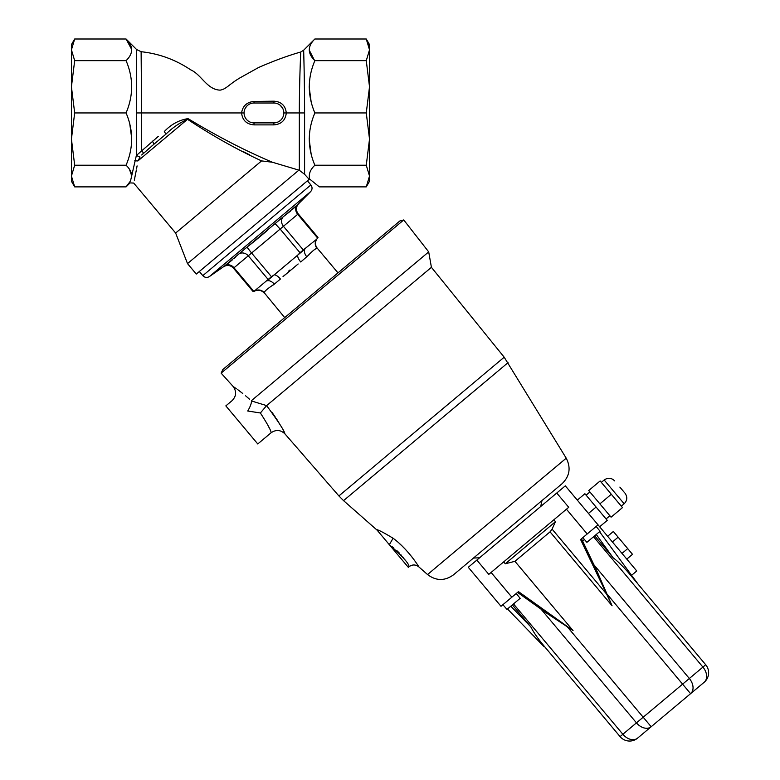 <?xml version="1.0" encoding="UTF-8"?>
<svg xmlns="http://www.w3.org/2000/svg" width="780" height="780" viewBox="0 0 780 780"><rect width="100%" height="100%" fill="white"/><g stroke="black" fill="none" stroke-linecap="round" stroke-linejoin="round"><path stroke-width="1.17" d="M273.273 284.983L274.326 284.144A7.449 4.543 -130 0 0 267.121 280.8L274.199 274.862L271.44 276.695L253.861 291.447L234 267.774A7.449 6.455 -126 0 0 224.786 265.805L297.385 204.896C298.974 203.365 298.974 203.365 297.385 204.896C298.974 203.365 298.974 203.365 297.385 204.896A7.449 6.455 46 0 0 297.716 214.305L280.137 229.057L275.087 223.607M298.155 263.971L283.003 276.666M283.901 275.759L284.534 275.125M288.639 271.108L289.819 270.075M307.418 180.814L310.889 184.948C312.517 187.258 312.419 189.491 310.606 191.646L209.45 276.529C207.002 277.943 204.789 277.651 202.8 275.642L199.339 271.508M247.689 246.636L246.997 247.172L251.579 253.022L234 267.774M209.45 276.529L223.451 266.789C227.107 264.664 230.431 265.112 233.415 268.115L253.246 291.749L255.362 290.667A7.449 7.391 -130 0 1 264.176 292.666C264.654 291.067 268.037 288.229 274.326 284.144L280.439 279.026A7.449 2.837 -130 0 0 274.199 274.862L304.795 249.181A7.449 4.543 -130 0 0 306.842 256.864C311.951 251.384 315.334 248.537 316.992 248.352L316.992 248.352A7.449 7.391 50 0 1 316.563 239.314L303.303 249.961L283.433 226.288A7.449 6.455 54 0 1 283.296 216.713L283.189 216.791M238.875 253.987A7.449 6.455 -134 0 1 248.274 255.791L268.144 279.464M225.108 265.58L224.786 265.805C223.002 267.111 223.002 267.111 224.786 265.805C223.002 267.111 223.002 267.111 224.786 265.805C223.002 267.111 223.002 267.111 224.786 265.805L224.718 265.863M295.415 206.758L292.256 209.605M290.521 211.088L283.296 216.713M235.814 256.864L233.805 258.658M232.157 260.062L227.838 263.533M227.799 263.562L225.245 265.473M280.936 218.556L278.918 220.243M278.255 220.818L277.66 221.325M246.373 247.66L244.101 249.473M267.121 230.646L255.323 240.542M254.894 240.893L249.025 245.583M308.822 255.011L300.739 261.992A7.449 2.837 50 0 1 297.716 255.119L300.007 252.73L280.137 229.057L251.579 253.022L271.44 276.695M264.176 292.666L284.7 317.596M315.51 249.025L316.007 248.81M297.716 214.305L317.587 237.978L316.826 239.089L317.996 237.432L298.155 213.788C295.718 210.327 295.854 206.983 298.584 203.746L310.606 191.646M303.303 249.961L300.007 252.73M266.594 405.639L260.383 412.981L247.728 411.011C227.711 397.225 227.711 397.225 247.728 411.011C250.282 406.682 251.531 403.328 251.472 400.959L266.623 405.61C278.382 421.561 284.485 430.989 284.953 433.894C284.524 431.048 278.411 421.619 266.623 405.61L431.418 267.335L428.698 251.891L403.738 219.95L221.14 373.152L222.856 369.486L399.828 220.993L403.738 219.95M268.749 426.884L269.295 428.142M260.383 412.981C267.803 424.495 271.362 431.096 271.069 432.802C271.372 431.116 267.803 424.505 260.383 412.981M221.14 373.152L233.074 386.402C236.74 391.433 236.408 396.191 232.079 400.666L225.839 405.892L257.77 443.956L271.069 432.802C275.993 429.409 280.625 429.77 284.953 433.894L283.861 431.691M281.599 427.401L281.327 426.913M280.517 425.47L279.854 424.32M278.869 422.662L278.187 421.551M277.202 419.962L276.861 419.445M276.598 419.016L276.237 418.47M275.087 416.744L274.219 415.477M273.868 414.979L271.908 412.259M540.706 506.503L541.993 500.555M508.024 362.642L343.561 500.643L338.89 495.934L504.202 357.221L566.221 458.182C571.106 467.737 569.702 476.258 562.029 483.746L453.453 574.85C444.746 581.11 436.108 581.012 427.547 574.548L418.772 566.826C415.555 564.398 412.318 564.359 409.052 566.709L408.32 567.323L389.327 544.703C402.5 556.247 409.071 563.579 409.052 566.709C409.09 563.599 402.509 556.257 389.327 544.703L376.691 529.639C378.485 529.874 383.955 532.74 393.081 538.239L389.327 544.703M249.502 399.165L245.651 395.84M242.794 393.52L240.064 391.404M239.957 391.326L238.368 390.136M238.309 390.098L237.276 389.347M236.32 388.664L233.912 386.977M251.472 400.959C227.916 381.859 227.916 381.859 251.472 400.959M389.659 544.918L390.38 545.425M391.745 546.409L392.525 546.995M393.296 547.599L393.851 548.038M396.874 550.651L397.507 551.245M397.839 551.567L398.327 552.045M398.746 552.454L399.253 552.981M400.901 554.765L401.427 555.37M402.733 556.949L403.192 557.524M404.313 559.007L405.424 560.586M393.081 538.239C407.911 549.052 419.104 566.962 418.772 566.826C419.133 567.041 407.989 549.11 393.081 538.239L393.101 538.258M416.5 563.277L416.081 562.663M412.288 557.417L411.898 556.91M405.571 549.549L403.543 547.462M403.426 547.346L402.275 546.215M401.622 545.581L399.74 543.835M251.599 400.501L428.698 251.891M71.428 49.832L74.675 60.655L71.428 86.794L71.428 44.626L74.675 39L71.428 49.832M129.441 169.26L131.703 175.822C131.498 172.166 129.626 168.636 126.077 165.224C133.487 147.771 133.487 130.338 126.077 112.944C133.487 95.482 133.487 78.058 126.077 60.655C133.487 53.43 133.487 46.205 126.077 39L74.675 39M126.077 60.655L74.675 60.655M253.529 122.869L253.042 122.831M251.608 122.587L250.663 122.294M245.329 121.485L247.182 122.918M303.79 54.931L303.664 50.203L314.866 39L366.269 39L368.969 45.464M314.379 60.157L309.25 50.144M314.866 39C307.456 46.235 307.456 53.45 314.866 60.655C307.456 78.117 307.456 95.54 314.866 112.944L366.269 112.944L369.515 86.794L366.269 60.655L369.515 49.832L369.515 165.73M314.866 60.655L366.269 60.655M303.664 50.203L300.719 52.016C288.064 55.604 274.024 60.762 258.59 67.499L239.714 78.019C228.286 84.903 226.395 89.076 220.116 90.139C206.944 89.68 201.416 74.5 190.603 69.79C175.588 59.709 159.101 53.674 141.121 51.704L136.636 49.559L126.077 39L131.703 49.501M129.802 124.088L131.703 138.314M131.703 139.084L131.703 139.844M175.636 233.025L133.711 183.066L130.055 182.91L126.077 186.878L130.523 180.941C129.899 183.553 129.899 183.553 130.523 180.941L136.354 155.503L140.107 157.043L137.884 160.943C132.561 189.901 132.561 189.901 137.884 160.943L187.512 119.301C179.556 122.84 172.361 127.793 165.925 134.17L164.326 131.518C171.122 124.361 179.03 120.061 188.048 118.618L187.512 119.301C212.121 135.574 236.808 149.438 261.583 160.904L175.636 233.025L187.512 263.601L196.287 274.063L309.173 179.341L304.59 174.301L299.325 170.264L299.325 112.944C299.335 80.272 300.817 51.256 300.719 52.016C300.817 51.256 299.335 80.272 299.325 112.944L304.59 112.944L304.59 111.667M254.144 101.449L254.007 103.009L273.877 103.009A9.935 9.935 0 0 1 283.822 112.944A9.935 9.935 0 0 1 273.877 122.879L254.007 122.879A9.935 9.935 0 0 1 244.072 112.944L241.585 112.944C242.678 105.904 246.86 102.082 254.144 101.449L273.946 101.186C281.336 101.712 285.46 105.622 286.299 112.944C285.46 120.295 281.317 124.273 273.877 124.878L254.007 124.878C246.568 124.273 242.434 120.295 241.585 112.944L141.628 112.944L141.121 51.704L141.628 112.944L136.354 112.944L136.636 49.559L136.354 155.503L158.379 136.315M136.559 59.689L136.51 68.104M136.403 87.769L136.403 88.666M126.077 112.944L74.675 112.944L71.428 139.084L74.675 165.224L71.428 176.056L71.428 60.157M126.077 165.224L74.675 165.224M188.048 118.618C216.655 136.012 244.764 150.55 272.376 162.24L261.583 160.904M299.325 170.264L272.376 162.24M283.774 112.018L283.822 112.944L299.325 112.944M303.81 173.501L304.415 174.106M308.607 178.718L309.601 178.99M298.964 170.079L187.512 263.601M369.515 139.084L369.515 181.252L366.269 186.878L369.515 176.056L366.269 186.878L319.322 186.878L309.709 179.098C308.451 174.291 310.177 169.66 314.866 165.224L366.269 165.224L369.515 139.084L366.269 112.944M300.671 53.167L300.544 56.648M250.36 102.082L249.122 102.541M245.213 108.322L246.928 105.963M134.326 180.2L136.354 169.972M136.656 168.275L137.075 165.886M134.735 160.816L137.884 160.943M152.412 141.121L154.011 144.163L165.925 134.17M154.011 144.163L141.687 155.005M282.584 121.456L284.125 119.691M283.715 114.387L283.627 114.874M283.52 115.352L283.238 116.288M147.361 149.809L148.795 148.57M151.778 146.045L152.558 145.382M141.697 154.996L143.53 153.192L141.628 150.277L141.628 112.944M277.69 103.76L278.938 104.383M280.186 105.261L282.575 108.127M283.345 109.921L283.081 109.2M369.515 60.157L369.515 86.794M369.515 176.056L366.269 165.224M369.515 49.832L366.269 39L369.515 44.626L369.515 49.832M314.866 112.944C307.456 130.397 307.456 147.829 314.866 165.224M126.077 186.878L74.675 186.878L71.428 176.056L71.428 181.252L74.675 186.878M71.428 165.73L71.428 139.084M311.142 101.8L309.25 87.574M309.241 86.794L309.25 86.034M311.142 154.079L309.25 139.854M309.241 139.084L309.25 138.323M304.59 112.944C304.58 79.092 303.605 49.316 303.664 50.203C303.605 49.335 304.58 79.102 304.59 112.944L304.59 174.301M71.428 86.794L74.675 112.944M244.12 113.909L244.072 112.944A9.935 9.935 0 0 1 254.007 103.009L273.877 103.009L273.946 101.186M243.194 151.573L249.454 154.772M283.618 114.913L283.764 113.938M279.406 104.676L278.567 104.179M277.69 103.769L276.744 103.428M275.827 103.194L274.901 103.058M244.179 114.387L244.267 114.874M252.037 122.684L253.012 122.831M249.288 104.198L248.44 104.715M246.958 105.944L246.334 106.626M468.273 567.284L480.246 581.558L468.273 567.284L476.834 560.099L488.806 574.373L568.727 507.302L556.754 493.038L565.315 485.852L577.298 500.117L565.315 485.852M476.834 560.099L556.754 493.038M584.083 508.219L636.743 570.97L577.298 500.117L584.902 493.73L596.086 507.058L588.471 513.445M594.682 535.792L613.119 557.758C618.179 561.59 623.668 567.011 629.558 573.992L637.991 584.044L599.557 531.707M619.866 487.1L624.663 492.804M512.353 604.87L530.79 626.837L510.783 606.197M543.923 645.85L620.081 736.612L543.923 645.85C538.063 638.84 533.686 632.502 530.79 626.837M593.941 564.817L689.335 678.502A12.421 8.785 50 0 1 690.592 693.664L651.173 726.736A12.421 8.785 -130 0 1 636.46 722.865L643.188 717.22L651.173 726.736L637.582 738.143A12.421 12.421 0 0 1 620.081 736.612A12.421 12.421 0 0 0 637.582 738.143A12.421 12.421 0 0 1 620.081 736.612A12.421 12.421 0 0 0 637.582 738.143A12.421 8.785 50 0 1 622.869 734.273L620.081 736.612M517.559 592.4L546.887 613.333L573.056 630.601L514.917 561.317L550.046 531.843L552.084 529.113L606.664 594.155L612.085 605.777L597.022 571.262L581.5 538.756M629.558 573.992L705.715 664.755A12.421 12.421 0 0 1 704.184 682.256L690.592 693.664L704.184 682.256A12.421 8.785 -130 0 0 702.926 667.095L593.551 536.747M503.695 561.873L505.294 563.784L555.438 521.703L552.084 529.113M505.294 563.784L514.917 561.317M553.839 519.802L555.438 521.703M544.05 646.698L507.488 608.966M501.004 606.294L480.246 581.558L501.004 606.294L518.476 591.63L573.056 630.601M596.251 534.475L613.119 557.758M636.743 570.97L631.039 575.767L636.743 570.97M606.664 594.155L580.583 539.516L598.055 524.862L577.298 500.117M704.184 682.256A12.421 12.421 0 0 0 705.715 664.755A12.421 12.421 0 0 1 704.184 682.256A12.421 12.421 0 0 0 705.715 664.755L637.991 584.044M502.905 604.695L506.971 609.394L520.153 598.338L516.224 593.521M582.826 537.635L586.892 542.334L600.073 531.268L596.154 526.451M632.502 554.326L626.798 559.114L632.502 554.326L627.715 548.613L622.001 553.4M627.715 548.613L613.343 531.482L607.63 536.279M596.086 507.058L607.259 520.377L599.644 526.763M611.306 494.276L600.132 480.958L588.715 490.542L599.888 503.86L611.072 517.179L622.489 507.604L611.306 494.276L599.888 503.86M310.889 184.948L202.8 275.642M316.992 248.352L317.226 248.157C315.052 245.222 314.925 242.2 316.826 239.089M566.221 458.182L427.547 574.548M254.007 124.878L254.007 122.879M273.877 122.879L273.877 124.878M513.493 603.925L622.869 734.273L636.46 722.865L541.067 609.18M567.031 626.467L643.188 717.22L682.607 684.148L606.45 593.385M690.592 693.664L682.607 684.148L705.715 664.755M584.425 539.536L582.601 541.067M511.856 597.188L491.098 572.452M612.085 605.777L550.046 531.843M587.203 533.968L566.446 509.223M618.13 537.196L612.427 541.983M621.289 506.171L624.136 503.783L604.178 479.993C607.932 477.418 611.432 477.731 614.679 480.909C611.432 477.731 607.932 477.418 604.178 479.993L601.331 482.391M255.089 290.901C258.482 289.555 261.436 290.209 263.942 292.861M317.226 248.157L337.984 272.883M479.563 557.807L473.489 558.041M377.188 530.234L343.561 500.643M504.202 357.221L431.418 267.335M338.89 495.934L284.953 433.894M589.914 491.965L586.102 495.163M609.872 515.755L606.06 518.944M624.136 503.783C627.325 500.536 627.627 497.035 625.063 493.282"/></g></svg>
